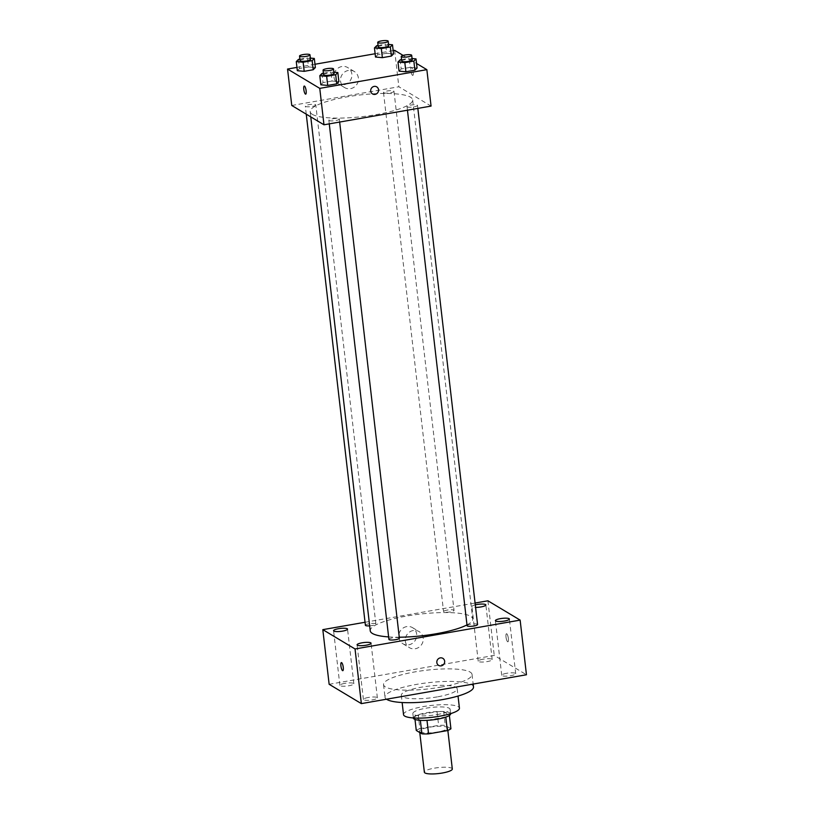 <?xml version="1.0" encoding="UTF-8"?>
<svg xmlns="http://www.w3.org/2000/svg" width="814" height="814" viewBox="0 0 814 814"><rect width="100%" height="100%" fill="white"/><g stroke="black" fill="none" stroke-linecap="round" stroke-linejoin="round"><path stroke-width="0.61" stroke-dasharray="4.07 3.05" d="M452.309 768.976A14.072 2.971 -6.6 0 0 437.993 767.643A14.072 2.971 -6.6 0 0 424.359 772.211M420.207 731.949A14.072 2.971 -6.6 0 0 435.795 732.315A14.072 2.971 -6.6 0 0 447.568 727.991A14.072 2.971 -6.6 0 0 433.252 726.668A14.072 2.971 -6.6 0 0 419.617 731.226A14.072 2.971 -6.6 0 0 420.207 731.949M445.787 717.114L445.767 716.931A18.162 3.826 -6.6 0 0 449.338 715.109L443.691 711.721A18.162 3.826 -6.6 0 0 437.037 711.69L418.254 714.977L419.841 728.632L438.624 725.355A18.162 3.826 -6.6 0 1 445.268 725.386L450.925 728.774M419.841 728.632A18.162 3.826 -6.6 0 0 416.269 730.453M445.767 716.931L426.994 720.339M420.36 720.349L414.682 716.788L414.998 719.454M420.339 720.176A18.162 3.826 -6.6 0 0 426.984 720.207M418.254 714.977A18.162 3.826 -6.6 0 0 414.682 716.788M413.38 718.111A18.763 3.958 173.4 0 1 431.562 712.016A18.763 3.958 173.4 0 1 450.651 713.797M436.853 714.621A18.763 3.958 -6.6 0 0 450.122 709.238A18.763 3.958 -6.6 0 0 431.033 707.468A18.763 3.958 -6.6 0 0 412.851 713.552A18.763 3.958 -6.6 0 0 413.634 714.519A18.763 3.958 -6.6 0 0 436.853 714.621M437.037 711.69L438.624 725.355M443.691 711.721L445.268 725.386M403.53 714.631A28.134 5.932 173.4 0 1 430.799 705.504A28.134 5.932 173.4 0 1 459.432 708.16M437.301 696.876A28.134 5.932 173.4 0 1 401.292 695.278A28.134 5.932 173.4 0 1 428.561 686.151A28.134 5.932 173.4 0 1 457.193 688.807A28.134 5.932 173.4 0 1 437.301 696.876M386.487 699.216A44.546 9.402 173.4 0 1 384.991 697.171A44.546 9.402 173.4 0 1 428.164 682.712A44.546 9.402 173.4 0 1 473.504 686.924M440.547 687.169A44.546 9.402 -6.6 0 0 472.049 674.399A44.546 9.402 -6.6 0 0 426.719 670.187A44.546 9.402 -6.6 0 0 383.547 684.645A44.546 9.402 -6.6 0 0 385.409 686.935A44.546 9.402 -6.6 0 0 440.547 687.169M483.19 659.177A7.031 1.486 -6.6 0 0 478.215 661.192A7.031 1.486 -6.6 0 0 485.368 661.853A7.031 1.486 -6.6 0 0 492.185 659.574A7.031 1.486 -6.6 0 0 483.19 659.177M344.861 683.353A7.031 1.486 -6.6 0 0 339.886 685.368A7.031 1.486 -6.6 0 0 347.049 686.029A7.031 1.486 -6.6 0 0 353.856 683.75A7.031 1.486 -6.6 0 0 344.861 683.353M368.376 697.456A7.031 1.486 -6.6 0 0 363.41 699.47A7.031 1.486 -6.6 0 0 370.563 700.142A7.031 1.486 -6.6 0 0 377.381 697.852A7.031 1.486 -6.6 0 0 368.376 697.456M506.705 673.28A7.031 1.486 -6.6 0 0 501.729 675.294A7.031 1.486 -6.6 0 0 508.892 675.966A7.031 1.486 -6.6 0 0 515.71 673.677A7.031 1.486 -6.6 0 0 506.705 673.28M329.141 684.289L494.24 655.433L526.455 674.755M475.284 604.853A7.031 1.486 -6.6 0 0 471.896 606.552A7.031 1.486 -6.6 0 0 475.579 607.417M487.922 600.793L494.24 655.433M365.038 622.262L475.081 603.032M406.685 626.607A9.381 8.842 121 0 0 398.972 634.126A9.381 8.842 121 0 0 402.91 643.752A9.381 8.842 121 0 0 415.323 640.262A9.381 8.842 121 0 0 412.556 627.665A9.381 8.842 121 0 0 406.685 626.607M413.227 630.524A9.381 8.842 121 0 0 405.514 638.044A9.381 8.842 121 0 0 409.452 647.679A9.381 8.842 121 0 0 421.856 644.179A9.381 8.842 121 0 0 419.098 631.593A9.381 8.842 121 0 0 413.227 630.524M442.857 658.343L442.857 658.343A4.101 3.867 121 0 0 437.423 659.869A4.101 3.867 121 0 0 438.634 665.384L438.634 665.384M341.381 662.586L341.381 662.586A4.101 1.058 80.1 0 1 341.626 662.647A4.101 1.058 80.1 0 1 343.203 666.89A4.101 1.058 80.1 0 1 342.796 670.675L342.796 670.675M507.651 641.758A4.101 1.058 -99.9 0 0 507.895 641.819A4.101 1.058 -99.9 0 0 508.231 637.596A4.101 1.058 -99.9 0 0 506.481 633.73A4.101 1.058 -99.9 0 0 506.074 637.515A4.101 1.058 -99.9 0 0 507.651 641.758A4.101 1.058 -99.9 0 0 507.885 641.819A4.101 1.058 -99.9 0 0 508.231 637.596A4.101 1.058 -99.9 0 0 506.481 633.73A4.101 1.058 -99.9 0 0 506.064 637.515A4.101 1.058 -99.9 0 0 507.641 641.758M447.293 610.093A5.271 1.109 -6.6 0 0 443.569 611.599A5.271 1.109 -6.6 0 0 443.793 611.874A5.271 1.109 -6.6 0 0 449.633 612.006A5.271 1.109 -6.6 0 0 454.039 610.388A5.271 1.109 -6.6 0 0 447.293 610.093M399.379 638.156A5.271 1.109 -6.6 0 0 392.633 637.861A5.271 1.109 -6.6 0 0 388.909 639.366M477.564 624.501A5.271 1.109 -6.6 0 0 472.191 624.002A5.271 1.109 -6.6 0 0 467.083 625.712M369.658 625.864A5.271 1.109 -6.6 0 0 375.865 624.053A5.271 1.109 -6.6 0 0 375.641 623.778A5.271 1.109 -6.6 0 0 369.118 623.758A5.271 1.109 -6.6 0 0 365.394 625.264M388.624 636.914A51.587 10.887 -6.6 0 0 399.267 637.209M466.992 624.887A51.587 10.887 -6.6 0 0 472.72 618.955A51.587 10.887 -6.6 0 0 420.228 614.071A51.587 10.887 -6.6 0 0 370.238 630.809M312.332 114.357A51.587 10.887 -6.6 0 0 369.495 115.7A51.587 10.887 -6.6 0 0 412.657 99.847A51.587 10.887 -6.6 0 0 360.164 94.963A51.587 10.887 -6.6 0 0 310.175 111.711A51.587 10.887 -6.6 0 0 312.332 114.357M315.578 104.68A5.271 1.109 173.4 0 1 315.801 104.955A5.271 1.109 173.4 0 1 310.694 106.665A5.271 1.109 173.4 0 1 305.331 106.166A5.271 1.109 173.4 0 1 309.737 104.538A5.271 1.109 173.4 0 1 315.578 104.68M407.244 106.878A5.271 1.109 -6.6 0 0 413.085 107.01A5.271 1.109 -6.6 0 0 417.501 105.393A5.271 1.109 -6.6 0 0 412.138 104.894A5.271 1.109 -6.6 0 0 407.031 106.603A5.271 1.109 -6.6 0 0 407.244 106.878M329.07 120.543A5.271 1.109 -6.6 0 0 334.91 120.675A5.271 1.109 -6.6 0 0 339.316 119.058A5.271 1.109 -6.6 0 0 333.954 118.559A5.271 1.109 -6.6 0 0 328.846 120.269A5.271 1.109 -6.6 0 0 329.07 120.543M383.73 92.765A5.271 1.109 -6.6 0 0 389.57 92.908A5.271 1.109 -6.6 0 0 393.976 91.29A5.271 1.109 -6.6 0 0 388.614 90.792A5.271 1.109 -6.6 0 0 383.506 92.501A5.271 1.109 -6.6 0 0 383.73 92.765M291.758 105.474L398.85 86.762L431.064 106.085M386.691 53.266L393.549 53.887L386.691 53.266L377.665 54.843L386.691 53.266L385.633 44.16L388.553 44.424M375.508 57.041L377.665 54.843L375.508 57.041M332.031 81.034L338.889 81.654L332.031 81.034L323.016 82.611L332.031 81.034L330.972 71.927L333.903 72.192M320.848 84.809L323.016 82.611L320.848 84.809M403.123 55.423L416.544 63.472M296.947 67.399L314.987 64.255M375.132 53.734L393.162 50.59M410.205 67.379L417.063 68L410.205 67.379L401.19 68.946L410.205 67.379L409.157 58.272L412.077 58.537M399.033 71.144L401.19 68.946L399.033 71.144M308.506 66.931L315.364 67.552L308.506 66.931L299.491 68.508L308.506 66.931L307.458 57.825L310.378 58.089M297.334 70.706L299.491 68.508L297.334 70.706M394.637 50.326L398.85 86.762M334.005 77.188A9.381 8.842 121 0 0 338.105 83.669A9.381 8.842 121 0 0 350.519 80.169A9.381 8.842 121 0 0 347.761 67.582A9.381 8.842 121 0 0 338.156 68.071A9.381 8.842 121 0 0 334.005 77.188M412.525 75.356A4.101 1.058 -99.9 0 0 412.769 75.417A4.101 1.058 -99.9 0 0 413.105 71.194A4.101 1.058 -99.9 0 0 411.355 67.338A4.101 1.058 -99.9 0 0 410.948 71.113A4.101 1.058 -99.9 0 0 412.525 75.356M304.263 86.05L304.263 86.05A4.101 1.058 80.1 0 1 304.507 86.111A4.101 1.058 80.1 0 1 306.084 90.354A4.101 1.058 80.1 0 1 305.677 94.129L305.677 94.139M412.515 75.356A4.101 1.058 -99.9 0 0 412.769 75.417A4.101 1.058 -99.9 0 0 413.105 71.194A4.101 1.058 -99.9 0 0 411.355 67.338A4.101 1.058 -99.9 0 0 410.938 71.113A4.101 1.058 -99.9 0 0 412.515 75.356M340.547 81.105A9.381 8.842 121 0 0 344.648 87.597A9.381 8.842 121 0 0 357.051 84.096A9.381 8.842 121 0 0 354.293 71.51A9.381 8.842 121 0 0 344.688 71.988A9.381 8.842 121 0 0 340.547 81.105M372.517 93.915L372.517 93.915A4.101 3.867 -59 0 1 372.537 87.088A4.101 3.867 -59 0 1 376.729 86.874L376.74 86.874M299.888 59.147L307.458 57.825M310.531 59.412A5.271 1.109 -6.6 0 0 305.169 58.913A5.271 1.109 -6.6 0 0 300.061 60.623M298.433 59.402L299.491 68.508M378.062 45.482L385.633 44.16M388.705 45.757A5.271 1.109 -6.6 0 0 383.343 45.258A5.271 1.109 -6.6 0 0 378.235 46.968M376.617 45.737L377.665 54.843M323.412 73.25L330.972 71.927M334.055 73.525A5.271 1.109 -6.6 0 0 328.683 73.026A5.271 1.109 -6.6 0 0 323.575 74.735M321.957 73.504L323.016 82.611M401.587 59.585L409.157 58.272M412.23 59.86A5.271 1.109 -6.6 0 0 406.868 59.361A5.271 1.109 -6.6 0 0 401.76 61.07M400.132 59.839L401.19 68.946M447.842 730.402L447.568 727.991M419.77 732.559L419.617 731.226M412.851 713.552L413.359 717.948M450.122 709.238L450.63 713.634M401.292 695.278L402.136 702.523M457.193 688.807L458.038 696.051M383.547 684.645L384.991 697.171M472.049 674.399L473.168 684.065M492.185 659.574L485.866 604.934M478.215 661.192L471.896 606.552M353.856 683.75L347.537 629.11M339.886 685.368L333.567 630.728M377.381 697.852L371.062 643.213M363.41 699.47L357.081 644.83M515.71 673.677L509.391 619.037M501.729 675.294L495.411 620.655M402.91 643.752L409.452 647.679M412.556 627.665L419.098 631.593M310.175 111.711L310.765 116.88M412.657 99.847L472.72 618.955M375.865 624.053L315.801 104.955M306.257 114.174L305.331 106.166M407.031 106.603L407.448 110.205M417.501 105.393L417.847 108.394M328.846 120.269L329.263 123.87M339.316 119.058L339.662 122.059M383.506 92.501L443.569 611.599M393.976 91.29L454.039 610.388M354.293 71.51L347.761 67.582M344.648 87.597L338.105 83.669"/><path stroke-width="1.22" d="M419.77 732.559L424.359 772.211A14.072 2.971 -6.6 0 0 424.949 772.934A14.072 2.971 -6.6 0 0 440.537 773.3A14.072 2.971 -6.6 0 0 452.309 768.976L447.842 730.402M445.787 717.114L447.344 730.585A18.162 3.826 -6.6 0 0 450.925 728.774L449.379 715.475M447.344 730.585L428.561 733.872A18.162 3.826 -6.6 0 1 421.917 733.841L416.269 730.453L414.998 719.454M426.994 720.339L428.561 733.872M420.36 720.349L421.917 733.841M450.63 713.634L450.651 713.797A18.763 3.958 173.4 0 1 437.383 719.169A18.763 3.958 173.4 0 1 413.38 718.111L413.359 717.948M458.038 696.051L459.432 708.16A28.134 5.932 173.4 0 1 439.54 716.228A28.134 5.932 173.4 0 1 403.53 714.631L402.136 702.523M473.168 684.065L473.504 686.924A44.546 9.402 173.4 0 1 442.002 699.694A44.546 9.402 173.4 0 1 386.487 699.216M475.081 603.032L487.922 600.793L520.136 620.115L526.455 674.755L361.355 703.611L329.141 684.289L322.812 629.649L365.038 622.262M475.579 607.417A7.031 1.486 -6.6 0 0 485.866 604.934A7.031 1.486 -6.6 0 0 476.862 604.527A7.031 1.486 -6.6 0 0 475.284 604.853M338.532 628.703A7.031 1.486 -6.6 0 0 333.567 630.728A7.031 1.486 -6.6 0 0 340.72 631.389A7.031 1.486 -6.6 0 0 347.537 629.11A7.031 1.486 -6.6 0 0 338.532 628.703M362.057 642.816A7.031 1.486 -6.6 0 0 357.081 644.83A7.031 1.486 -6.6 0 0 364.245 645.492A7.031 1.486 -6.6 0 0 371.062 643.213A7.031 1.486 -6.6 0 0 362.057 642.816M500.386 618.64A7.031 1.486 -6.6 0 0 495.411 620.655A7.031 1.486 -6.6 0 0 502.574 621.316A7.031 1.486 -6.6 0 0 509.391 619.037A7.031 1.486 -6.6 0 0 500.386 618.64M520.136 620.115L355.036 648.972L361.355 703.611M438.634 665.384A4.101 3.867 121 0 0 444.648 661.182A4.101 3.867 121 0 0 437.433 659.869A4.101 3.867 121 0 0 442.836 665.17A4.101 3.867 121 0 0 442.857 658.343M355.036 648.972L322.812 629.649M341.626 662.647A4.101 1.058 80.1 0 1 343.203 666.89A4.101 1.058 80.1 0 1 342.796 670.675A4.101 1.058 80.1 0 1 341.035 666.808A4.101 1.058 80.1 0 1 341.381 662.586A4.101 1.058 80.1 0 1 341.626 662.647M342.796 670.675A4.101 1.058 80.1 0 1 341.046 666.808A4.101 1.058 80.1 0 1 341.381 662.586M329.263 123.87L388.909 639.366A5.271 1.109 -6.6 0 0 389.133 639.641A5.271 1.109 -6.6 0 0 394.973 639.784A5.271 1.109 -6.6 0 0 399.379 638.156L339.662 122.059M407.448 110.205L467.083 625.712A5.271 1.109 -6.6 0 0 467.307 625.976A5.271 1.109 -6.6 0 0 473.148 626.119A5.271 1.109 -6.6 0 0 477.564 624.501L417.847 108.394M306.257 114.174L365.394 625.264A5.271 1.109 -6.6 0 0 369.658 625.864M310.765 116.88L370.238 630.809A51.587 10.887 -6.6 0 0 372.395 633.455A51.587 10.887 -6.6 0 0 388.624 636.914M399.267 637.209A51.587 10.887 -6.6 0 0 466.992 624.887M416.544 63.472L426.851 69.658L431.064 106.085L323.972 124.796L291.758 105.474L287.546 69.048L296.947 67.399M426.851 69.658L319.76 88.37L323.972 124.796M370.716 91.076A4.101 3.867 -59 0 1 376.74 86.874A4.101 3.867 -59 0 1 377.94 92.389A4.101 3.867 -59 0 1 370.716 91.076M393.549 53.887L391.381 56.085L382.366 57.662L375.508 57.041L382.366 57.662L391.381 56.085L393.549 53.887L392.49 44.78L390.333 46.978L381.318 48.555L374.46 47.934L376.617 45.737L378.062 45.482M338.889 81.654L336.731 83.852L327.706 85.429L320.848 84.809L327.706 85.429L336.731 83.852L338.889 81.654L337.83 72.548L335.673 74.746L326.658 76.323L319.8 75.702L321.957 73.504L323.412 73.25M393.162 50.59L394.637 50.326L403.123 55.423M314.987 64.255L375.132 53.734M319.76 88.37L287.546 69.048M417.063 68L414.906 70.187L405.891 71.764L399.033 71.144L405.891 71.764L414.906 70.187L417.063 68L416.015 58.893L413.848 61.081L404.833 62.658L397.975 62.037L400.132 59.839L401.587 59.585M315.364 67.552L313.207 69.75L304.192 71.327L297.334 70.706L304.192 71.327L313.207 69.75L315.364 67.552L314.316 58.445L312.149 60.643L303.134 62.22L296.276 61.599L298.433 59.402L299.888 59.147M304.507 86.111A4.101 1.058 80.1 0 1 306.084 90.354A4.101 1.058 80.1 0 1 305.677 94.139A4.101 1.058 80.1 0 1 303.927 90.273A4.101 1.058 80.1 0 1 304.263 86.05A4.101 1.058 80.1 0 1 304.507 86.111M305.677 94.129A4.101 1.058 80.1 0 1 303.927 90.273A4.101 1.058 80.1 0 1 304.263 86.05M376.729 86.874A4.101 3.867 -59 0 1 377.94 92.389A4.101 3.867 -59 0 1 372.517 93.915M310.378 58.089L314.316 58.445M299.532 56.074L300.061 60.623A5.271 1.109 -6.6 0 0 300.285 60.897A5.271 1.109 -6.6 0 0 306.125 61.04A5.271 1.109 -6.6 0 0 310.531 59.412L310.002 54.864A5.271 1.109 -6.6 0 0 304.639 54.365A5.271 1.109 -6.6 0 0 299.532 56.074A5.271 1.109 -6.6 0 0 299.756 56.349A5.271 1.109 -6.6 0 0 305.596 56.481A5.271 1.109 -6.6 0 0 310.002 54.864M312.149 60.643L313.207 69.75M303.134 62.22L304.192 71.327M296.276 61.599L297.334 70.706M388.553 44.424L392.49 44.78M377.706 42.409L378.235 46.968A5.271 1.109 -6.6 0 0 378.459 47.232A5.271 1.109 -6.6 0 0 384.3 47.375A5.271 1.109 -6.6 0 0 388.705 45.757L388.186 41.199A5.271 1.109 -6.6 0 0 382.814 40.7A5.271 1.109 -6.6 0 0 377.706 42.409A5.271 1.109 -6.6 0 0 377.93 42.684A5.271 1.109 -6.6 0 0 383.77 42.816A5.271 1.109 -6.6 0 0 388.186 41.199M390.333 46.978L391.381 56.085M381.318 48.555L382.366 57.662M374.46 47.934L375.508 57.041M333.903 72.192L337.83 72.548M323.056 70.177L323.575 74.735A5.271 1.109 -6.6 0 0 323.799 75A5.271 1.109 -6.6 0 0 329.639 75.142A5.271 1.109 -6.6 0 0 334.055 73.525L333.526 68.966A5.271 1.109 -6.6 0 0 328.164 68.468A5.271 1.109 -6.6 0 0 323.056 70.177A5.271 1.109 -6.6 0 0 323.27 70.452A5.271 1.109 -6.6 0 0 329.11 70.584A5.271 1.109 -6.6 0 0 333.526 68.966M335.673 74.746L336.731 83.852M326.658 76.323L327.706 85.429M319.8 75.702L320.848 84.809M412.077 58.537L416.015 58.893M401.231 56.512L401.76 61.07A5.271 1.109 -6.6 0 0 401.974 61.345A5.271 1.109 -6.6 0 0 407.814 61.477A5.271 1.109 -6.6 0 0 412.23 59.86L411.701 55.301A5.271 1.109 -6.6 0 0 406.339 54.803A5.271 1.109 -6.6 0 0 401.231 56.512A5.271 1.109 -6.6 0 0 401.455 56.787A5.271 1.109 -6.6 0 0 407.295 56.929A5.271 1.109 -6.6 0 0 411.701 55.301M413.848 61.081L414.906 70.187M404.833 62.658L405.891 71.764M397.975 62.037L399.033 71.144"/></g></svg>
